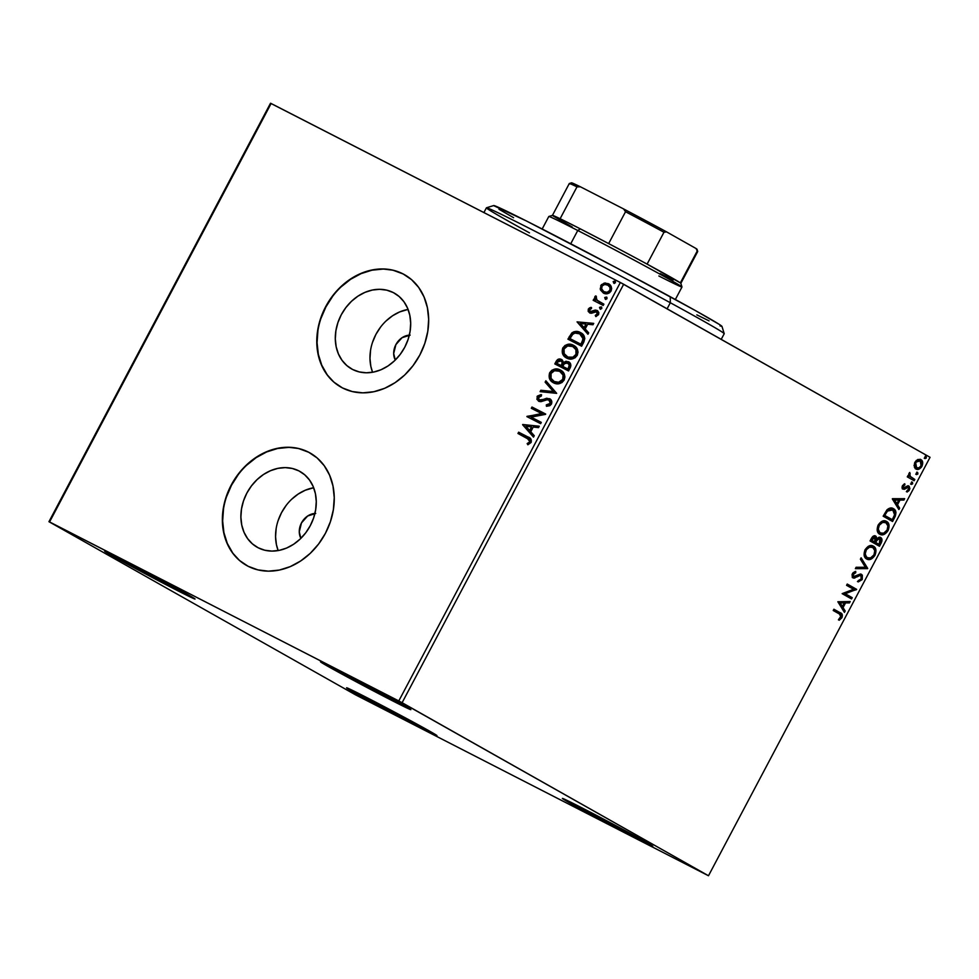 <?xml version="1.0" encoding="UTF-8"?>
<svg xmlns="http://www.w3.org/2000/svg" width="979" height="979" viewBox="0 0 979 979"><rect width="100%" height="100%" fill="white"/><g stroke="black" fill="none" stroke-linecap="round" stroke-linejoin="round"><path stroke-width="1.47" d="M298.938 470.911A43.504 35.636 119.5 0 1 299.978 471.474A43.504 35.636 119.5 0 1 309.964 526.261A43.504 35.636 119.5 0 1 258.223 547.799L252.435 543.896L247.638 538.658L244.028 532.295L241.752 525.05L240.895 517.193L241.483 509.056L243.502 500.918L246.855 493.098L251.444 485.914L257.061 479.624L263.51 474.485L270.547 470.679L277.877 468.366L285.244 467.619L292.354 468.488L298.938 470.911L304.738 474.827L309.535 480.065L313.133 486.428L315.409 493.673L316.266 501.517L315.679 509.667L313.672 517.805L310.306 525.625L305.729 532.809L300.1 539.099L293.651 544.238L286.627 548.044L279.284 550.357L271.917 551.104L264.807 550.235L258.223 547.799A43.504 35.636 119.5 0 1 257.183 547.249A43.504 35.636 119.5 0 1 247.197 492.461A43.504 35.636 119.5 0 1 298.938 470.911L300.994 472.074L298.938 470.911M393.35 292.599A43.504 35.636 119.5 0 1 394.39 293.162A43.504 35.636 119.5 0 1 404.376 347.949A43.504 35.636 119.5 0 1 352.636 369.487L346.847 365.583L342.05 360.345L338.44 353.982L336.164 346.737L335.307 338.881L335.895 330.731L337.914 322.605L341.267 314.785L345.856 307.602L351.473 301.312L357.922 296.172L364.959 292.366L372.289 290.053L379.656 289.307L386.766 290.163L393.35 292.599L399.151 296.515L403.948 301.752L407.545 308.116L409.822 315.36L410.678 323.205L410.091 331.355L408.084 339.493L404.719 347.312L400.142 354.496L394.513 360.786L388.063 365.926L381.039 369.732L373.697 372.044L366.33 372.791L359.22 371.922L352.636 369.487A43.504 35.636 119.5 0 1 351.596 368.936A43.504 35.636 119.5 0 1 341.61 314.149A43.504 35.636 119.5 0 1 393.35 292.599L395.406 293.761L393.35 292.599M404.645 274.756A64.577 52.903 -60.5 0 0 403.201 273.985L402.944 273.839A64.577 52.903 119.5 0 1 404.486 274.671A64.577 52.903 119.5 0 1 419.306 355.977A64.577 52.903 119.5 0 1 342.515 387.953L352.281 391.563L362.83 392.848L373.77 391.747L384.661 388.308L395.088 382.667L404.67 375.03L413.016 365.693L419.82 355.034L424.8 343.433L427.786 331.355L428.667 319.264L427.382 307.614L424.005 296.857L418.657 287.41L411.547 279.639L402.944 273.839L393.166 270.228L382.618 268.944L371.69 270.045L360.798 273.484L350.36 279.125L340.79 286.761L332.432 296.086L325.64 306.757L320.647 318.359L317.661 330.437L316.792 342.528L318.065 354.178L321.442 364.934L326.79 374.382L333.912 382.153L342.515 387.953A64.577 52.903 119.5 0 1 340.973 387.121A64.577 52.903 119.5 0 1 326.142 305.815A64.577 52.903 119.5 0 1 402.944 273.839L403.201 273.985A64.577 52.903 -60.5 0 0 326.448 305.901A64.577 52.903 -60.5 0 0 341.133 387.219M310.233 453.081A64.577 52.903 -60.5 0 0 308.789 452.298L308.532 452.151A64.577 52.903 119.5 0 1 310.074 452.983A64.577 52.903 119.5 0 1 324.893 534.289A64.577 52.903 119.5 0 1 248.103 566.266L257.869 569.876L268.417 571.161L279.358 570.059L290.249 566.621L300.675 560.979L310.257 553.343L318.603 544.018L325.407 533.347L330.388 521.746L333.374 509.667L334.255 497.577L332.97 485.927L329.593 475.17L324.245 465.723L317.135 457.952L308.532 452.151L298.754 448.541L288.205 447.256L277.277 448.358L266.386 451.796L255.947 457.438L246.378 465.074L238.019 474.411L231.228 485.07L226.235 496.671L223.249 508.75L222.38 520.84L223.653 532.49L227.03 543.247L232.378 552.694L239.5 560.465L248.103 566.266A64.577 52.903 119.5 0 1 246.561 565.434A64.577 52.903 119.5 0 1 231.729 484.128A64.577 52.903 119.5 0 1 308.532 452.151L308.789 452.298A64.577 52.903 -60.5 0 0 232.035 484.213A64.577 52.903 -60.5 0 0 246.72 565.532M175.4 589.529L176.147 588.122L175.4 589.529L112.597 555.999L105.463 551.397L124.333 560.686A51.128 0.967 27.9 0 1 171.141 585.393A51.128 0.967 27.9 0 1 195.054 599.026A51.128 0.967 27.9 0 1 175.4 589.529A51.128 0.967 27.9 0 1 128.604 564.822A51.128 0.967 27.9 0 1 104.692 551.189A51.128 0.967 27.9 0 1 124.333 560.686L187.148 594.216L194.283 598.818L175.4 589.529M633.107 836.751L633.854 835.344L633.107 836.751L570.292 803.233L563.158 798.631L582.04 807.92A51.128 0.967 27.9 0 1 628.848 832.627A51.128 0.967 27.9 0 1 652.76 846.26A51.128 0.967 27.9 0 1 633.107 836.751A51.128 0.967 27.9 0 1 586.299 812.044A51.128 0.967 27.9 0 1 562.399 798.411A51.128 0.967 27.9 0 1 582.04 807.92L644.855 841.438L651.99 846.04L633.107 836.751M417.287 726.137L418.033 724.729L417.287 726.137L354.484 692.606L347.349 688.017L366.219 697.293A51.128 0.967 27.9 0 1 413.028 722A51.128 0.967 27.9 0 1 436.94 735.645A51.128 0.967 27.9 0 1 417.287 726.137A51.128 0.967 27.9 0 1 370.49 701.429A51.128 0.967 27.9 0 1 346.578 687.796A51.128 0.967 27.9 0 1 366.219 697.293L429.035 730.823L436.169 735.425L417.287 726.137M391.221 700.144L391.967 698.737L391.221 700.144L328.406 666.613L321.271 662.012L340.154 671.3A51.128 0.967 27.9 0 1 386.962 696.008A51.128 0.967 27.9 0 1 410.874 709.653A51.128 0.967 27.9 0 1 391.221 700.144A51.128 0.967 27.9 0 1 344.412 675.437A51.128 0.967 27.9 0 1 320.512 661.804A51.128 0.967 27.9 0 1 340.154 671.3L402.969 704.831L410.103 709.432L391.221 700.144M402.112 702.702L623.66 284.265L930.05 457.303L708.49 875.752L402.112 702.702L49.574 521.942L271.122 103.505L620.356 282.503L398.796 700.94L48.95 521.697L355.34 694.735L708.49 875.752L398.796 700.94L620.356 282.503L270.51 103.248L48.95 521.697L355.34 694.735L708.49 875.752L930.05 457.303L620.356 282.503L623.66 284.265L402.112 702.702M915.928 469.002C917.861 470.14 919.868 469.235 921.949 466.31L921.166 465.906L921.839 461.672L920.113 459.212C922.071 460.289 922.426 462.516 921.166 465.906L921.949 466.31C923.209 462.92 922.867 460.681 920.896 459.616L917.788 459.481L914.839 462.284L914.41 467.264L917.286 469.418L921.3 467.338L922.622 462.076L920.211 459.322L916.197 460.485L914.031 465.466L916.063 469.076M914.141 480.75L914.827 479.465L909.895 476.161L909.76 472.453L908.708 474.117L908.965 476.161L907.949 475.586L907.276 476.871L914.141 480.75L914.827 479.465L910.262 476.638L909.76 472.453L908.965 476.161L907.949 475.586L907.276 476.871L914.141 480.75M902.454 485.67L902.014 487.383L902.809 489.035L904.461 489.255L908.071 487.322L908.769 488.864L906.872 490.932L907.117 492.033L908.953 490.675L909.883 488.643L909.222 486.33L907.606 485.914L903.605 487.823L903.213 486.355L904.926 484.838L904.743 483.748L902.454 485.67L902.968 489.133L908.243 487.395L908.524 489.586L906.872 490.932L907.117 492.033L909.442 489.916L908.891 486.098L903.605 487.823L903.336 486.073L904.926 484.838L904.743 483.748L902.454 485.67M893.411 508.676L893.411 508.676C891.575 507.391 889.421 507.795 886.925 509.9L883.156 516.19L892.567 521.501L895.332 516.141L895.956 512.482L894.549 509.545L891.404 508.015L886.925 509.9L883.156 516.19L892.567 521.501L894.61 517.634L893.827 517.23L891.796 521.073L893.827 517.23L894.61 517.634C896.629 513.008 896.226 510.01 893.411 508.676L893.178 508.554M879.46 546.258L881.895 541.142L881.088 537.814L878.848 537.312L876.841 538.756L876.181 536.48L874.651 535.782L872.84 536.455L871.298 538.585L870.05 540.946L879.46 546.258L881.222 542.929C882.373 540.2 882.177 538.389 880.635 537.495L876.841 538.756L875.667 536.076C874.174 535.256 872.717 536.088 871.298 538.585L870.05 540.946L879.46 546.258M867.602 568.652L861.128 557.797L860.394 559.193L865.387 567.269L856.111 567.282L855.365 568.677L867.602 568.652L855.585 568.273L867.712 568.444L861.128 557.797L860.394 559.193L865.387 567.269L856.111 567.282L855.365 568.677L867.602 568.652M852.232 597.679L845.232 593.727L856.637 589.358L847.239 584.047L846.554 585.32L853.578 589.285L842.148 593.641L851.559 598.952L852.232 597.679L851.449 597.276L850.788 598.524L851.449 597.276L852.232 597.679L845.232 593.727L856.637 589.358L847.239 584.047L846.554 585.32L853.578 589.285L842.148 593.641L851.559 598.952L852.232 597.679M839.48 614.029L841.242 615.889L838.807 619.181L839.187 620.245L841.94 617.712L842.173 614.31L833.9 609.219L833.227 610.504L839.48 614.029L840.973 617.174L838.807 619.181L839.187 620.245L841.94 617.712C842.797 614.898 842.234 613.258 840.251 612.805L833.9 609.219L833.227 610.504L839.48 614.029M837.853 601.755L844.436 612.401L845.183 611.006L843.066 607.592L845.55 602.917L849.466 602.905L850.2 601.522L837.853 601.755L844.436 612.401L845.183 611.006L843.066 607.592L845.55 602.917L849.466 602.905L850.2 601.522L837.853 601.755M858.95 575.162L856.319 576.435L857.102 576.839L859.733 575.566L858.95 575.162L860.088 575.273L858.95 575.162L860.871 575.664L860.088 575.273L860.871 575.664L861.239 578.895L858.289 580.62L858.216 581.93L862.254 579.348L862.34 575.114L860.039 574.147L853.664 576.582L853.186 574.624L855.756 572.691L855.707 571.357L853.137 572.666L852.073 574.477L852.354 577.292L853.859 578.148L859.733 575.566L861.177 575.897L861.239 578.895L858.289 580.62L858.216 581.93L862.058 579.69L861.471 578.944L857.433 581.526M866.672 558.985C869.315 560.551 872.081 559.339 874.969 555.338L874.186 554.934L875.042 549.097L872.619 545.756C875.348 547.188 875.862 550.247 874.186 554.934L874.969 555.338C876.658 550.651 876.132 547.591 873.403 546.16L873.403 546.16C870.735 544.544 867.945 545.768 865.032 549.843C863.392 554.518 863.931 557.565 866.672 558.985L870.698 559.254L874.969 555.338L875.826 549.5L873.403 546.16L870.82 545.548L868.165 546.404L864.836 550.222L864.212 555.668L866.819 559.058M879.766 534.228C882.422 535.807 885.187 534.583 888.075 530.581L887.292 530.177L888.149 524.352L885.714 520.999C888.455 522.443 888.969 525.503 887.292 530.177L888.075 530.581C889.752 525.894 889.238 522.835 886.509 521.403L886.509 521.403C883.829 519.788 881.039 521.024 878.126 525.099C876.486 529.761 877.037 532.809 879.766 534.228L883.804 534.497L888.075 530.581L888.932 524.756L886.509 521.403L882.434 521.109L878.126 525.099L877.184 530.3L879.913 534.314M892.31 498.911L898.893 509.557L899.628 508.162L897.523 504.748L899.995 500.073L903.923 500.061L904.657 498.678L892.42 498.69L898.893 509.557L899.628 508.162L897.523 504.748L899.995 500.073L903.923 500.061L904.657 498.678L892.31 498.911M911.339 484.434L912.685 483.81L912.465 482.292L911.119 482.916L911.339 484.434L912.685 483.81L912.465 482.292L911.119 482.916L911.339 484.434M916.528 474.619L917.886 473.995L917.666 472.478L916.307 473.102L916.528 474.619L917.886 473.995L917.666 472.478L916.307 473.102L916.528 474.619M925.008 458.613L926.354 457.988L926.134 456.483L924.629 458.05L926.354 457.988L926.134 456.483L924.788 457.107L925.008 458.613M600.519 290.017L604.349 293.467L609.501 292.843L611.691 288.719L610.015 284.865L605.279 282.968L601.339 284.73L600.2 289.013L601.057 290.31L601.216 286.015L600.519 290.017L603.419 293.076C606.246 294.569 608.803 293.884 611.067 291.032C612.144 287.569 611.251 285.122 608.387 283.69L604.165 283.102L600.69 285.709L604.165 283.102L608.926 283.996L605.817 283.274L602.721 284.265L600.971 286.541L600.519 290.017M603.211 305.448L603.896 304.175L596.603 299.917L595.844 298.46L596.456 297.065L595.232 296.245L594.62 297.555L595.33 299.782L593.849 299.023L593.176 300.308L603.211 305.448L603.896 304.175L597.178 300.48L595.721 295.915L594.853 296.71L595.33 299.782L593.849 299.023L593.176 300.308L603.211 305.448M588.306 309.095L588.195 311.395L590.056 313.06L595.354 311.579L596.982 312.154L597.41 313.794L595.281 315.373L595.819 316.584L598.573 314.638L598.842 312.607L597.594 310.747L595.036 310.123L590.521 311.677L589.468 309.939L591.5 308.544L591.035 307.345L589.529 307.908L588.306 309.095L588.844 309.388L591.573 307.651L588.306 309.095L589.652 312.876L591.414 313.256L596.48 311.763L597.263 314.161L595.281 315.373L595.819 316.584L598.573 314.638L597.104 310.453L595.33 310.086L590.276 311.567L589.578 309.645L591.5 308.544L591.035 307.345L588.306 309.095M583.68 342.332L584.806 338.465L583.912 335.687L581.538 333.227L577.524 331.538L573.951 331.734L571.834 332.933L567.906 339.162L581.636 346.211L583.68 342.332C585.54 337.645 584.426 334.377 580.363 332.53C577.647 330.89 574.808 331.037 571.834 332.933L567.906 339.162L581.636 346.211L583.68 342.332M568.53 370.955L570.867 365.803L569.154 362.12L566.021 361.263L563.574 362.536L562.252 359.978L559.829 358.999L557.724 359.489L556.048 361.557L554.799 363.919L568.53 370.955L570.292 367.627C571.344 364.861 570.733 362.879 568.469 361.704L563.574 362.536L561.481 359.477C559.303 358.387 557.492 359.085 556.048 361.557L554.799 363.919L568.53 370.955M556.672 393.362L545.866 380.77L545.132 382.165L553.404 391.551L540.849 390.266L540.114 391.649L556.672 393.362L545.866 380.77L545.132 382.165L553.404 391.551L540.849 390.266L540.114 391.649L556.672 393.362M541.301 422.377L531.083 417.14L545.707 414.056L531.976 407.019L531.303 408.292L541.546 413.542L526.898 416.613L540.628 423.662L541.301 422.377L531.083 417.14L545.56 414.35L531.976 407.019L531.303 408.292L541.546 413.542L526.898 416.613L540.628 423.662L541.301 422.377M527.106 438.151L530.239 442.055L527.155 443.597L527.877 444.784L531.12 442.459C531.756 439.547 530.679 437.711 527.926 436.952L518.65 432.192L519.188 432.498L517.964 433.477L529.553 439.828L529.578 441.957L527.155 443.597L527.877 444.784L531.12 442.459L530.789 438.837L518.65 432.192L517.964 433.477L528.293 438.8M522.602 424.727L533.506 437.099L534.253 435.704L530.753 431.739L533.225 427.064L538.536 427.615L539.27 426.22L522.713 424.507L533.506 437.099L534.253 435.704L530.753 431.739L533.225 427.064L538.536 427.615L539.27 426.22L522.602 424.727M548.876 399.946L550.516 403.764L548.803 405L546.845 405.208L549.978 403.47L546.306 404.902L546.453 406.297L551.434 404.094L551.801 401.586L550.198 399.065L546.698 398.245L541.473 400.056L539.294 399.909L538.279 397.731L541.387 396.018L541.069 394.586L537.385 396.079L536.92 399.42L540.469 401.671L546.894 399.726L549.28 400.191L550.235 401.671L549.978 403.47L546.306 404.902L546.453 406.297L549.831 405.698L551.434 404.094C552.242 401.561 551.63 399.75 549.574 398.673L539.294 399.909L538.438 397.352L541.387 396.018L541.069 394.586L537.043 396.605L538.67 401.219L541.106 401.635L547.31 399.677L549.084 400.068M553.588 382.826L559.107 383.682L561.958 382.544L564.149 380.072L564.932 376.891L564.21 373.929L560.306 369.989L554.738 369.107L551.85 370.258L549.66 372.779L549.354 378.237L553.588 382.826C557.467 384.894 560.991 383.976 564.149 380.072C565.556 375.287 564.271 371.922 560.306 369.989C556.39 367.884 552.841 368.802 549.66 372.779C548.313 377.564 549.623 380.917 553.588 382.826L553.184 382.605M566.694 358.081L572.213 358.938L575.065 357.8L577.255 355.328L578.038 352.134L577.316 349.185L573.413 345.244L567.844 344.351L564.956 345.514L562.766 348.022L562.46 353.48L566.694 358.081C570.573 360.137 574.098 359.22 577.255 355.328C578.65 350.531 577.377 347.178 573.413 345.244C569.484 343.127 565.935 344.057 562.766 348.022C561.42 352.819 562.729 356.16 566.694 358.081L566.29 357.861M577.047 321.883L587.963 334.255L588.697 332.86L585.197 328.895L587.681 324.22L592.98 324.771L593.727 323.376L577.047 321.883L587.963 334.255L588.697 332.86L585.197 328.895L587.681 324.22L592.98 324.771L593.727 323.376L577.047 321.883M600.103 309.009L601.804 308.532L601.424 306.99L599.515 307.357L600.103 309.009L601.804 308.532L601.228 306.88L599.515 307.357L600.103 309.009M605.291 299.195L607.004 298.717L606.429 297.065L604.716 297.543L605.291 299.195L607.004 298.717L606.429 297.065L604.716 297.543L605.291 299.195M613.772 283.188L615.473 282.711L614.898 281.059L613.184 281.536L613.772 283.188L615.473 282.711L614.898 281.059L613.184 281.536L613.772 283.188M308.789 452.298L299.023 448.688M288.475 447.403L277.546 448.504L266.655 451.943L256.217 457.597L246.647 465.233M238.289 474.558L231.497 485.229L226.504 496.818M223.518 508.896L222.649 520.999L223.922 532.637L227.299 543.394L232.647 552.841M403.201 273.985L393.436 270.375M382.887 269.09L371.959 270.192L361.067 273.63L350.629 279.284L341.059 286.908M332.701 296.245L325.909 306.916L320.916 318.505M317.93 330.584L317.061 342.687L318.334 354.325L321.712 365.081L327.059 374.529M386.142 320.892L392.591 315.752L399.628 311.946L408.072 309.413A43.504 35.636 -60.5 0 0 372.583 372.265L370.833 366.317L369.976 358.461L370.564 350.323M380.525 327.182L375.936 334.365L372.583 342.185M409.332 335.161A16.141 13.229 119.5 0 0 396.152 344.131A16.141 13.229 119.5 0 0 395.283 360.039L393.68 353.541L395.895 344.596L402.075 337.682L410.14 335.136M291.73 499.204L298.179 494.065L305.215 490.259L313.659 487.726A43.504 35.636 -60.5 0 0 278.171 550.577L276.421 544.63L275.564 536.786L276.151 528.636M286.113 505.494L281.524 512.678L278.171 520.498M314.92 513.473A16.141 13.229 119.5 0 0 301.74 522.443A16.141 13.229 119.5 0 0 300.871 538.352L299.268 531.854L301.483 522.908L307.663 515.994L315.727 513.449M529.284 437.686L527.926 436.952M528.17 438.739L530.092 440.134L530.239 442.055L527.644 438.457M533.616 436.903L523.141 425.033L533.616 436.903M530.165 430.772L531.524 426.893L530.165 430.772M525.968 426.318L531.524 426.893L529.627 430.466L525.968 426.318L531.524 426.893L529.627 430.466L525.968 426.318M527.436 416.895L527.032 416.344L542.085 413.848L527.436 416.895M531.842 408.573L531.976 407.019L545.695 414.08L532.515 407.325L531.842 408.573M531.621 417.446L541.289 422.402L531.621 417.446M550.516 403.764L549.415 400.252L550.675 401.647L550.516 403.764M539.209 401.525L537.043 396.605L541.607 394.892L537.581 396.911L537.251 399.065L538.193 400.79M539.833 400.215L550.112 398.979L547.237 398.551L541.73 400.423L539.833 400.215M546.478 398.698L545.719 398.918M539.405 395.332L538.364 395.932M540.775 391.722L540.849 390.266L553.943 391.857L545.132 382.165L546.306 381.272L545.67 382.471L553.943 391.857L541.387 390.56L540.775 391.722M554.126 383.132C550.161 381.223 548.852 377.87 550.198 373.085L549.66 372.779L550.198 373.085C553.38 369.107 556.916 368.177 560.845 370.295L560.955 370.356M553.82 369.817L550.639 372.35L549.452 375.789L550.59 379.95L553.527 382.789M549.66 377.821L549.892 378.543M550.59 379.95L551.055 380.611M561.444 370.637L555.252 369.413M551.862 370.968L551.153 371.677M560.159 371.579L563.598 375.373L563.255 379.705L559.205 382.556L554.799 381.847C557.895 383.511 560.71 382.801 563.255 379.705C564.406 375.826 563.378 373.121 560.159 371.579L559.621 371.274C562.839 372.815 563.867 375.52 562.717 379.399L563.255 379.705L562.717 379.399C560.172 382.495 557.357 383.205 554.261 381.541L554.518 381.688M562.741 373.733L563.341 374.737M554.261 381.541L551.091 378.396L551.091 373.44C553.673 370.319 556.513 369.597 559.621 371.274L563.06 375.067L562.717 379.399L558.666 382.251L554.261 381.541C551.067 380.011 550.014 377.307 551.091 373.44L554.481 370.723L559.621 371.274M561.677 359.623L558.263 359.795L555.35 364.2L556.048 361.557L556.586 361.863C558.03 359.391 559.841 358.693 562.019 359.782L561.481 359.477M564.112 362.83L569.007 362.01L566.56 361.557L564.112 362.83M559.817 359.305L559.021 359.44M567.918 363.111L569.827 365.803L568.334 369.254L562.692 366.342L564.271 363.735L567.796 362.989C569.423 363.968 569.68 365.473 568.579 367.492L569.117 367.798C570.219 365.767 569.962 364.274 568.334 363.282M560.955 360.896L562.595 362.291L562.46 364.665M560.82 360.761L562.24 362.463L561.285 365.62L556.88 363.356L561.824 365.913L561.628 364.959L561.285 365.62L556.88 363.356L558.593 360.786L560.82 360.761C562.387 361.655 562.656 363.05 561.628 364.959L561.824 365.913L556.88 363.356L557.589 362.034L561.04 360.884M562.166 365.265C563.194 363.356 562.925 361.961 561.359 361.067M568.579 367.492L568.334 369.254L568.579 367.492L567.796 368.948L562.692 366.342L568.334 369.254L562.692 366.342L564.663 363.368L566.951 362.695L569.252 364.837L568.579 367.492M567.233 358.387C563.268 356.466 561.958 353.113 563.304 348.328L562.766 348.022L563.304 348.328C566.474 344.363 570.023 343.433 573.939 345.55L574.061 345.611M566.927 345.073L563.745 347.594L562.558 351.045L563.696 355.193L566.621 358.045M562.766 353.064L562.998 353.786M574.551 345.881L568.358 344.657M564.969 346.211L564.259 346.921M576.704 350.617L576.362 354.949C577.512 351.082 576.472 348.365 573.266 346.823L575.848 348.977M576.362 354.949L572.311 357.812L567.906 357.102C571.002 358.767 573.816 358.045 576.362 354.949L575.823 354.643L576.362 354.949M572.727 346.517L575.909 349.674L575.97 354.337L572.935 357.176L567.906 357.102L564.185 353.652L564.051 349.001L567.587 345.979L572.727 346.517C575.946 348.059 576.974 350.776 575.823 354.643C573.278 357.739 570.463 358.461 567.367 356.797C564.173 355.255 563.121 352.562 564.198 348.695C566.78 345.575 569.619 344.853 572.727 346.517L573.266 346.823M581.502 333.166L577.414 331.746L573.388 332.517L568.456 339.444L569.24 336.641L572.36 333.239C575.346 331.33 578.185 331.196 580.902 332.836L581.061 332.921M579.923 332.395L578.907 332.04M579.678 333.815L581.905 335.491L583.105 338.024L581.44 344.51L583.092 339.223L580.902 344.204L569.986 338.612L572.58 334.463L574.93 333.08L579.678 333.815L583.631 339.529L580.217 334.12L582.444 335.797L583.631 339.529L581.44 344.51L569.986 338.612L572.764 334.28C575.15 332.615 577.463 332.456 579.678 333.815L580.302 334.157M588.061 334.059L577.586 322.189L588.061 334.059M584.622 327.928L585.98 324.049L584.622 327.928M580.425 323.474L585.98 324.049L584.084 327.622L580.425 323.474L585.98 324.049L584.084 327.622L580.425 323.474M590.814 311.873L595.33 310.086L597.643 310.759L595.868 310.38L590.814 311.873M596.749 311.958L597.998 313.721L595.807 315.679L596.187 316.498L595.281 315.373L597.802 314.455L597.006 312.068L595.893 311.885M590.178 313.182L588.844 309.388L588.587 311.249L589.958 313.06M588.514 310.576L588.734 311.701M589.003 312.179L589.737 312.913M600.641 309.315L599.515 307.357L601.767 307.173M601.559 307.088L600.054 307.663L600.445 309.193M601.339 307.039L600.408 307.259M593.727 300.59L593.849 299.023L595.868 300.088L594.853 296.71L596.26 296.221L595.159 297.849L595.868 300.088L594.388 299.329L593.727 300.59M599.087 301.691L600.2 302.303M605.83 299.501L604.716 297.543L606.968 297.359M606.76 297.273L605.255 297.849L605.646 299.378M606.539 297.224L605.609 297.432M603.957 293.382L601.057 290.31L603.492 293.125M602.721 284.265L601.877 285.036M607.91 285.122L610.394 287.385L610.566 290.286M610.382 290.702L609.844 290.396C608.106 292.488 606.197 292.954 604.104 291.803C601.938 290.763 601.216 288.94 601.914 286.345C603.688 284.289 605.622 283.824 607.714 284.975C609.88 286.003 610.578 287.814 609.844 290.396L609.856 291.448L607.629 292.623L604.643 292.109C606.735 293.259 608.644 292.794 610.382 290.702C611.116 288.12 610.406 286.309 608.253 285.281L607.947 285.097M607.714 284.975L610.015 287.447L609.844 290.396L607.09 292.317L603.774 291.62L601.632 288.805L602.158 285.941L604.716 284.461L608.253 285.281M614.31 283.494L613.184 281.536L615.436 281.365M615.228 281.279L613.723 281.842L614.114 283.384M615.008 281.218L614.078 281.438M838.77 619.634L841.267 617.076L841.389 613.906L833.888 609.256L839.468 612.401C841.45 612.854 842.013 614.494 841.157 617.308L841.94 617.712L841.157 617.308L838.403 619.842M849.209 601.522L848.683 602.513L849.466 602.905L844.755 602.513L845.55 602.917L844.755 602.513L842.283 607.188L845.183 611.006L844.4 610.602L843.898 611.532L844.4 610.602L842.283 607.188L844.755 602.513L848.683 602.513L849.209 601.522M839.395 602.526L842.393 606.503L839.395 602.526L844.29 602.917L839.395 602.526L844.29 602.917L842.393 606.503L839.395 602.526M847.214 584.071L856.637 589.358L855.854 588.954L856.49 589.639L844.449 593.323L851.449 597.276L844.449 593.323L855.854 588.954L847.214 584.071M860.786 574L861.471 578.944L862.254 579.348L861.569 574.392L855.291 576.496L852.513 575.86L852.587 573.841L853.664 576.582L852.587 573.841L854.043 572.568L852.587 573.841L853.37 574.232L855.756 572.691L854.936 571.577L855.756 572.691L855.707 571.357L852.415 573.682L853.027 577.891L857.102 576.839L854.031 577.634L854.814 578.038L852.244 577.488M852.88 576.19L854.508 576.105M857.934 581.465L860.051 580.633L861.667 578.54L861.997 575.836L860.994 574.135M852.636 577.659L858.62 575.26M860.884 558.263L867.712 568.444L866.819 568.261L860.884 558.263M866.317 558.801L870.294 558.691L874.186 554.934C871.298 558.936 868.532 560.159 865.877 558.581M866.77 558.972L867.749 559.168M871.934 547.028L872.717 547.432L871.934 547.028C869.817 545.756 867.578 546.723 865.24 549.929L866.023 550.333C868.373 547.126 870.6 546.16 872.717 547.432C874.932 548.583 875.348 551.042 873.978 554.836C871.665 558.018 869.45 558.972 867.345 557.7L864.579 554.628L865.081 550.235L868.3 546.943L872.265 547.249M866.696 557.369L867.345 557.7C865.142 556.561 864.702 554.102 866.023 550.333L865.24 549.929C863.919 553.698 864.359 556.158 866.55 557.296L866.807 557.43M866.55 557.296L865.203 553.833L866.366 549.745L869.474 547.188L872.717 547.432L874.798 550.614L873.978 554.836L870.564 557.932L867.345 557.7M874.883 535.672L876.058 538.364L875.153 535.843M879.852 537.092C881.394 537.985 881.589 539.796 880.439 542.525L881.222 542.929L880.439 542.525L878.689 545.817L881.112 540.738L880.084 537.238M875.238 541.399L877.123 538.719L879.166 538.364L876.425 539.429L874.896 542.048L876.021 541.803L875.238 541.399M878.396 544.03L874.896 542.048L875.679 542.452L877.208 539.833L876.425 539.429L877.208 539.833L879.95 538.768L879.166 538.364L879.95 538.768L879.179 544.434L874.896 542.048L878.396 544.03M871.616 538.474L872.901 536.933L874.223 536.957L870.918 539.808L871.616 538.474L872.399 538.878L871.616 538.474M873.929 541.509L870.918 539.808L871.702 540.212L875.006 537.361L874.223 536.957L875.006 537.361L874.712 541.913L870.918 539.808L873.929 541.509M872.399 538.878L873.696 537.336L875.361 537.63L875.801 539.417L874.712 541.913L871.702 540.212L872.399 538.878M879.423 534.044L883.401 533.947L887.292 530.177C884.404 534.191 881.638 535.403 878.983 533.836M879.876 534.216L880.843 534.424M880.366 532.87L877.686 529.872L878.187 525.49L881.406 522.199L885.371 522.492M885.04 522.284L885.824 522.688C888.039 523.826 888.455 526.298 887.084 530.08C884.771 533.261 882.556 534.216 880.439 532.955C878.249 531.805 877.808 529.358 879.13 525.588C881.467 522.37 883.707 521.403 885.824 522.688L885.04 522.284C882.923 520.999 880.684 521.966 878.347 525.185L879.13 525.588L878.347 525.185C877.025 528.954 877.465 531.413 879.656 532.552L879.913 532.674M879.803 532.625L878.31 529.088L879.289 525.282L882.581 522.431L885.824 522.688L887.904 525.87L887.084 530.08L883.67 533.188L880.439 532.955M892.615 508.272C895.43 509.618 895.834 512.604 893.827 517.23L895.173 512.078L892.615 508.272M884.013 515.052L887.023 510.316L889.899 509.007L892.726 509.949L894.586 514.746L892.285 519.678L884.013 515.052L891.49 519.274L884.013 515.052L884.808 515.456L885.249 514.611L884.465 514.208L884.013 515.052M891.49 519.274L892.285 519.678L891.49 519.274M885.249 514.611L887.463 511.075L886.68 510.683L884.465 514.208L885.249 514.611L887.463 511.075L892.726 509.949L894.598 512.286L894.525 514.966L892.285 519.678L884.808 515.456L885.249 514.611M892.383 509.778L886.68 510.683L887.463 511.075L890.303 509.435L892.726 509.949M903.654 498.678L903.127 499.669L903.923 500.061L899.211 499.669L899.995 500.073L899.211 499.669L896.74 504.344L899.628 508.162L898.844 507.758L898.355 508.688L898.844 507.758L896.74 504.344L899.211 499.669L903.127 499.669L903.654 498.678M893.851 499.682L896.85 503.659L893.851 499.682L898.746 500.073L893.851 499.682L898.746 500.073L896.85 503.659L893.851 499.682M904.082 484.079L904.926 484.838L904.143 484.434L902.552 485.67L903.605 487.823L902.357 486.257L904.082 484.079M908.108 485.694L908.659 489.512L909.442 489.916L908.659 489.512L906.334 491.629M902.467 488.851L907.46 486.991L908.243 487.395L906.652 486.93L907.435 487.334L906.652 486.93L905.22 487.897L906.003 488.301L903.458 488.913L904.241 489.316L902.185 488.729M906.958 491.348L909.099 488.24L908.279 485.804M911.682 481.888L912.685 483.81L910.556 484.03M910.849 484.115L911.914 482.109M907.937 475.623L908.965 476.161L907.937 475.623M909.295 472.869L910.164 473.481L908.953 473.579L909.736 473.983L908.953 473.579L909.479 476.235L914.827 479.465L914.043 479.074L913.383 480.322L914.043 479.074L909.283 476.002L909.295 472.869M916.882 472.074L917.886 473.995L915.744 474.215M916.05 474.301L917.115 472.294M915.451 468.757L918.743 468.488L921.166 465.906C919.085 468.843 917.078 469.736 915.132 468.598M920.089 460.84L914.888 462.369L920.223 460.901L921.104 465.833C919.526 467.974 918.033 468.611 916.601 467.729L914.704 466.126L914.533 463.214L916.613 460.583L919.195 460.375M919.44 460.497L921.557 462.688L921.3 465.417L919.097 467.803L916.601 467.729L915.671 462.773L914.888 462.369L915.818 467.326L916.601 467.729L915.194 465.588L915.671 462.773L918.033 460.717L920.223 460.901M925.351 456.079L926.354 457.988L924.225 458.209M924.519 458.307L925.583 456.287M844.29 602.917L842.393 606.503L840.178 602.929L844.29 602.917M876.021 541.803L878.285 538.866L880.611 539.502L879.179 544.434L875.679 542.452L876.021 541.803M898.746 500.073L896.85 503.659L894.635 500.085L898.746 500.073M48.95 521.697L270.51 103.248L271.122 103.505L49.574 521.942L48.95 521.697M721.217 339.358L724.215 333.717A134.539 2.558 -152.1 0 0 670.321 302.744L667.115 308.801L670.321 302.744L670.236 296.71A129.155 2.46 -152.1 0 0 554.958 235.572A129.155 2.46 -152.1 0 0 493.734 205.553L486.465 207.781A134.539 2.558 27.9 0 1 550.235 239.06A134.539 2.558 27.9 0 1 670.321 302.744A134.539 2.558 -152.1 0 0 549.231 238.533A134.539 2.558 -152.1 0 0 486.416 207.817A134.539 2.558 27.9 0 0 529.48 232.867M493.685 205.639L526.261 220.899L617.81 268.527L695.298 310.514L719.541 324.563L721.976 326.386L720.018 325.897M709.065 320.867L696.828 314.859M513.596 217.705L498.96 209.225M670.321 302.744A134.539 2.558 27.9 0 1 724.215 333.668L721.976 326.399A129.155 2.46 -152.1 0 0 670.236 296.71L670.321 302.744M569.802 183.991A72.654 1.383 27.9 0 1 569.325 183.501A72.654 1.383 27.9 0 1 576.986 186.854L560.123 218.721A72.654 1.383 -152.1 0 0 552.462 215.356A72.654 1.383 27.9 0 1 560.123 218.721L580.363 228.878A72.654 1.383 -152.1 0 0 560.123 218.721L576.986 186.854L580.437 186.805L623.586 208.931L625.532 211.733L608.657 243.6A72.654 1.383 -152.1 0 0 580.363 228.878L608.657 243.6A72.654 1.383 27.9 0 1 647.107 264.122L680.356 282.894A72.654 1.383 -152.1 0 0 647.107 264.122A72.654 1.383 -152.1 0 0 608.657 243.6L625.532 211.733A72.654 1.383 27.9 0 1 663.97 232.256L666.577 231.876L696.13 248.568L697.219 251.04L680.356 282.894A72.654 1.383 27.9 0 1 680.846 283.372A72.654 1.383 -152.1 0 0 680.356 282.894L697.219 251.04A72.654 1.383 27.9 0 1 697.721 251.481A72.654 1.383 -152.1 0 0 697.219 251.04L696.13 248.568L697.048 249.327M675.351 299.501L681.971 287.006A75.334 1.432 -152.1 0 0 646.727 266.912A75.334 1.432 -152.1 0 0 577.757 230.493L570.733 243.759L577.757 230.493A75.334 1.432 27.9 0 1 646.164 266.606A75.334 1.432 27.9 0 1 681.971 286.969L680.846 283.335L697.709 251.505L697.048 249.29A71.039 1.346 -152.1 0 0 696.13 248.568L666.577 231.876L663.97 232.256L647.107 264.122L663.97 232.256A72.654 1.383 -152.1 0 0 625.532 211.733L623.586 208.931L666.577 231.876A71.039 1.346 -152.1 0 0 623.586 208.931L580.437 186.805A71.039 1.346 -152.1 0 0 571.516 182.828L580.437 186.805L576.986 186.854A72.654 1.383 -152.1 0 0 569.301 183.514L552.437 215.38L548.827 216.481A75.334 1.432 27.9 0 1 577.757 230.493L580.363 228.878L577.757 230.493A75.334 1.432 -152.1 0 0 548.803 216.494L542.182 229M673.16 280.018L660.164 273.557M572.177 226.969L552.927 215.845M681.971 286.969A75.334 1.432 27.9 0 1 658.867 275.992M483.907 212.565L486.416 207.817M569.325 183.501L571.516 182.828"/></g></svg>
